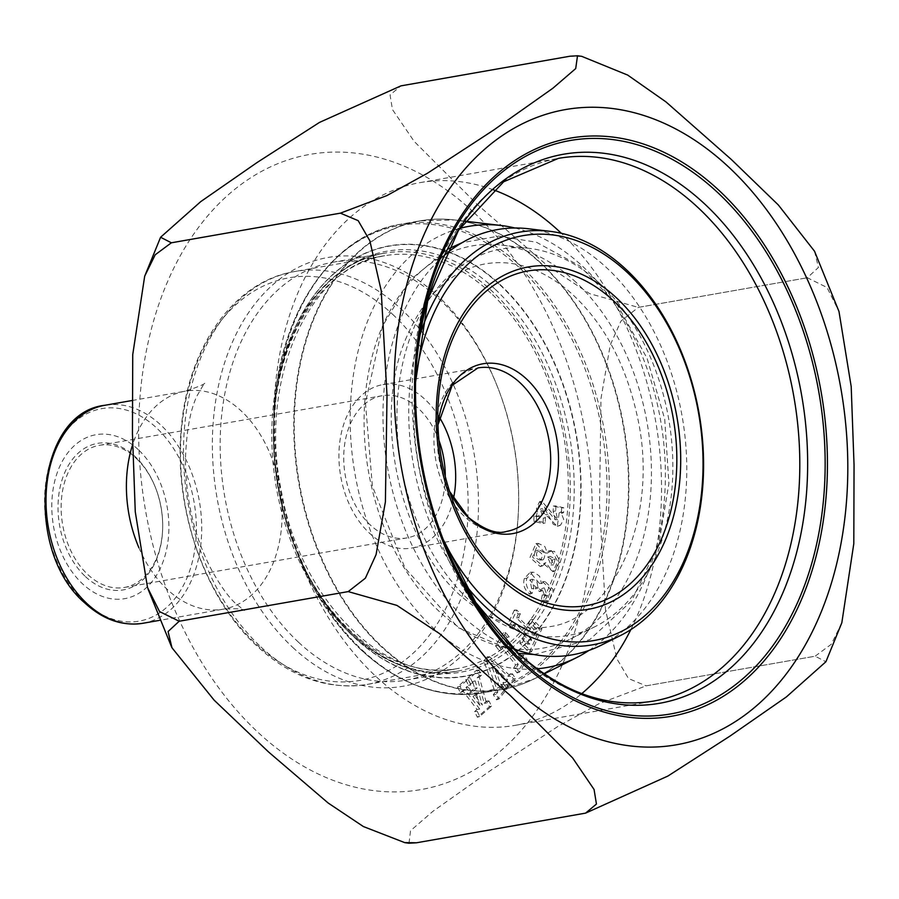 <?xml version="1.0" encoding="UTF-8"?>
<svg xmlns="http://www.w3.org/2000/svg" width="899" height="899" viewBox="0 0 899 899"><rect width="100%" height="100%" fill="white"/><g stroke="black" fill="none" stroke-linecap="round" stroke-linejoin="round"><path stroke-width="0.67" stroke-dasharray="4.5 3.37" d="M552.166 551.492L549.132 550.795L545.21 552.941L535.961 543.535L530.005 557.425L540.254 566.584L543.49 563.639L552.975 571.674L557.695 561.358L552.166 551.492L554.481 551.345L551.514 550.66L547.435 553.065L544.828 546.513L538.332 543.401L532.556 556.998L542.547 565.887L545.907 562.65L551.728 570.685L555.267 570.989L559.852 560.92L554.481 551.345M292.793 647.437A217.659 150.74 80.1 0 0 518.566 506.924A217.659 150.74 80.1 0 0 497.507 386.885A217.659 150.74 80.1 0 0 255.215 303.547A217.659 150.74 80.1 0 0 292.793 647.437M477.212 677.7L479.425 675.767L476.65 670.126L467.547 678.104L470.323 683.746L472.683 681.667L474.627 688.173L469.817 692.376L466.019 687.51L468.491 685.341L465.716 679.7L457.524 686.892L460.288 692.533L462.58 690.522L477.054 709.446L474.593 711.603L477.358 717.245L489.449 706.648L486.674 701.006L484.19 703.198L477.212 677.7L479.324 677.149L481.493 675.25L478.965 670.103L470.188 677.801L472.717 682.937L475.133 680.824L477.234 687.892L472.177 692.32L468.042 687.038L470.728 684.678L468.491 685.341M503.474 632.75L495.495 645.887L499.159 650.449L501.294 646.92L515.621 664.822L513.475 668.35L517.139 672.924L525.106 659.787L521.442 655.214L519.285 658.776L504.968 640.875L507.126 637.312L503.474 632.75L505.867 632.739L498.147 645.471L501.473 649.629L503.62 646.1L518.262 664.406L516.127 667.935L519.453 672.104L527.174 659.372L523.847 655.214L521.69 658.765L507.036 640.47L509.194 636.908L505.867 632.739M524.308 578.563C522.667 584.822 524.51 590.014 529.848 594.149L531.736 588.789L529.893 579.889L535.838 587.407L535.456 588.688L539.782 591.587L541.973 588.542L544.772 595.913L542.254 594.958L541.187 600.689L546.614 601.813L551.031 589.913L542.614 581.664L539.366 583.372L530.163 572.315L524.308 578.563L526.859 578.271C525.252 584.294 526.994 589.317 532.096 593.34L533.815 588.485L532.186 579.192L536.804 581.057L538.085 588.16L542.018 590.789L544.277 587.845L547.176 595.79L544.76 594.936L543.794 600.127L548.907 601.116L553.2 589.553L545.008 581.529L541.535 583.563L539.557 576.203L534.411 572.427L532.545 572.191L526.859 578.271M533.972 515.936L533.826 521.409L543.108 523.555L543.254 518.094L540.232 509.216L557.29 526.331L559.189 512.868L561.448 513.396L561.594 507.946L553.312 506.025L553.166 511.464L555.211 519.734L539.636 501.563L536.287 516.476L533.972 515.936L536.534 515.846L536.4 520.757L545.266 522.813L545.401 517.903L542.524 508.519L544.816 508.834L553.357 524.364L557.122 525.803L560.515 525.241L563.695 519.341L560.819 512.003L563.606 512.644L563.74 507.766L555.874 505.946L555.739 510.846L557.605 519.6L542.03 501.44L539.108 502.485L536.388 508.89L539.355 516.509L536.534 515.846M514.329 610.073L507.755 624.591L511.722 628.558L513.498 624.67L529.05 640.212L527.286 644.111L521.813 638.638L519.791 643.088L529.241 652.528L539.883 629.053L530.432 619.613L528.443 624.007L533.916 629.48L532.107 633.469L516.543 617.928L518.307 614.039L514.329 610.073L516.768 610.061L510.396 624.131L514.014 627.749L515.779 623.85L531.691 639.751L529.713 644.1L524.241 638.627L522.431 642.616L531.534 651.708L541.962 628.693L532.86 619.602L531.084 623.535L536.557 629.008L534.534 633.469L518.622 617.568L520.386 613.68L516.768 610.061M487.236 656.776L483.842 660.967L495.237 692.297L493.293 694.713L496.563 699.827L504.89 689.522L501.608 684.409L499.496 687.027L492.528 668.474L504.991 680.217L502.923 682.791L506.204 687.892L513.408 678.97L510.126 673.868L508.149 676.318L487.236 656.776L489.629 656.731L486.46 660.653L497.844 691.983L495.933 694.343L498.923 699.006L506.957 689.061L503.968 684.397L501.811 687.072L494.36 667.238L507.688 679.79L505.564 682.42L508.553 687.083L515.475 678.509L512.486 673.857L510.542 676.262L489.629 656.731M841.824 622.793L831.272 644.268L815.135 656.203L646.111 685.847L628.502 678.543L616.916 658.866L605.488 609.758L599.509 504.732L600.981 398.572L610.219 345.092L620.973 321.044L638.301 307.402L807.324 277.757L638.301 307.391L589.665 293.647L547.311 265.632L476.919 204.118L414.158 141.379L392.458 109.566L390.065 94.934L400.943 85.866L569.966 56.221L581.833 56.39M409.011 843.217L410.528 830.721L432.868 811.359L492.214 769.342L558.212 726.257L598.992 703.715L646.111 685.847L815.135 656.203L825.911 661.743M814.528 251.226L818.416 267.486L807.324 277.746L827.013 287.489L839.003 311.515M298.569 642.291A212.13 146.908 -99.9 0 1 221.3 419.046A212.13 146.908 -99.9 0 1 332.787 262.272A212.13 146.908 -99.9 0 1 498.08 388.357A212.13 146.908 -99.9 0 1 518.599 505.35A212.13 146.908 -99.9 0 1 406.078 680.15A212.13 146.908 -99.9 0 1 298.569 642.291M493.382 189.824A275.499 190.79 80.1 0 0 420.114 182.621A275.499 190.79 80.1 0 0 273.97 409.652A275.499 190.79 80.1 0 0 300.614 561.594A275.499 190.79 80.1 0 0 515.296 725.336A275.499 190.79 80.1 0 0 581.754 693.635M630.84 629.615A275.499 190.79 80.1 0 0 561.336 233.302M475.256 695.905L478.718 692.882L482.381 705.164L475.256 695.905L473.065 696.534L476.279 693.725L478.718 692.882M476.279 693.725L479.673 705.131L482.381 705.164M479.425 675.767L481.493 675.25M476.65 670.126L478.965 670.103M467.547 678.104L470.188 677.801M470.323 683.746L472.717 682.937M472.683 681.667L475.133 680.824M474.627 688.173L477.234 687.892M469.817 692.376L472.177 692.32M466.019 687.51L468.042 687.038M470.851 684.937L468.076 679.296L459.872 686.476M465.716 679.7L468.076 679.296M457.524 686.892L460.041 686.33L462.693 691.724L464.94 689.747L479.74 709.097L477.234 711.3L479.763 716.436L491.528 706.131L489 700.984L486.46 703.22L479.324 677.149M460.288 692.533L462.693 691.724M462.58 690.522L464.94 689.747M477.054 709.446L479.74 709.097M474.593 711.603L477.234 711.3M477.358 717.245L479.763 716.436M489.449 706.648L491.528 706.131M486.674 701.006L489 700.984M484.19 703.198L486.46 703.22M479.673 705.131L473.065 696.534M495.495 645.887L498.147 645.471M499.159 650.449L501.473 649.629M501.294 646.92L503.62 646.1M515.621 664.822L518.262 664.406M513.475 668.35L516.127 667.935M517.139 672.924L519.453 672.104M525.106 659.787L527.174 659.372M521.442 655.214L523.847 655.214M519.285 658.776L521.69 658.765M504.968 640.875L507.036 640.47M507.126 637.312L509.194 636.908M529.848 594.149L532.096 593.34M531.736 588.789L533.815 588.485M535.838 587.407L538.389 587.126M535.456 588.688L538.085 588.16M539.782 591.587L542.018 590.789M542.254 594.958L544.76 594.936M541.187 600.689L543.794 600.127M539.366 583.372L541.535 583.563M533.826 521.409L536.4 520.757M543.108 523.555L545.266 522.813M543.254 518.094L545.401 517.903M545.378 514.7L547.918 514.194M559.189 512.868L560.819 512.003M561.448 513.396L563.606 512.644M561.594 507.946L563.74 507.766M553.312 506.025L555.874 505.946M553.166 511.464L555.739 510.846M536.287 516.476L539.355 516.509M507.755 624.591L510.396 624.131M511.722 628.558L514.014 627.749M513.498 624.67L515.779 623.85M529.05 640.212L531.691 639.751M527.286 644.111L529.713 644.1M521.813 638.638L524.241 638.627M519.791 643.088L522.431 642.616M529.241 652.528L531.534 651.708M539.883 629.053L541.962 628.693M530.432 619.613L532.86 619.602M528.443 624.007L531.084 623.535M533.916 629.48L536.557 629.008M532.107 633.469L534.534 633.469M516.543 617.928L518.622 617.568M518.307 614.039L520.386 613.68M483.842 660.967L486.46 660.653M495.237 692.297L497.844 691.983M493.293 694.713L495.933 694.343M496.563 699.827L498.923 699.006M504.89 689.522L506.957 689.061M501.608 684.409L503.968 684.397M499.496 687.027L501.811 687.072M492.528 668.474L494.36 667.238M504.991 680.217L507.688 679.79M502.923 682.791L505.564 682.42M506.204 687.892L508.553 687.083M513.408 678.97L515.475 678.509M510.126 673.868L512.486 673.857M508.149 676.318L510.542 676.262M552.761 559.538L551.053 565.033L547.615 557.099L550.132 556.312L555.279 558.953L553.424 564.898L549.896 556.402L547.615 557.099L552.761 559.538L555.279 558.953M545.21 552.941L547.435 553.065M543.49 563.639L545.907 562.65M540.861 559.852L539.906 560.066C534.096 557.874 532.837 554.773 536.119 550.761C542.03 552.031 543.603 555.065 540.861 559.852M543.311 559.717L542.277 559.953C536.231 557.65 534.95 554.346 538.422 550.064C544.569 551.357 546.199 554.571 543.311 559.717M439.162 416.878A82.978 57.469 80.1 0 0 425.013 399.403A82.978 57.469 80.1 0 0 382.963 384.592A82.978 57.469 80.1 0 0 340.699 476.256A82.978 57.469 80.1 0 0 411.63 548.064A82.978 57.469 80.1 0 0 453.489 498.585M415.574 381.311A205.523 142.323 80.1 0 0 443.421 540.052M463.569 582.395A209.523 145.11 -99.9 0 1 420.114 334.642M601.442 645.1A215.895 149.515 80.1 0 0 686.757 473.728A215.895 149.515 80.1 0 0 606.994 268.093A215.895 149.515 80.1 0 0 528.41 228.762M444.6 255.17A215.895 149.515 80.1 0 0 387.615 468.031A215.895 149.515 80.1 0 0 513.632 648.797M600.386 284.05A196.094 135.805 80.1 0 0 529.005 248.326A196.094 135.805 80.1 0 0 401.111 465.66A196.094 135.805 80.1 0 0 595.329 626.502A196.094 135.805 80.1 0 0 672.834 470.84A196.094 135.805 80.1 0 0 600.386 284.05M575.967 282.264A204.208 141.424 80.1 0 0 501.642 245.067A204.208 141.424 80.1 0 0 368.455 471.391A204.208 141.424 80.1 0 0 570.708 638.874A204.208 141.424 80.1 0 0 651.415 476.785A204.208 141.424 80.1 0 0 575.967 282.264M588.969 650.426A224.008 155.134 80.1 0 0 665.339 469.997A224.008 155.134 80.1 0 0 582.586 266.306A224.008 155.134 80.1 0 0 514.88 227.998M459.749 228.38A224.008 155.134 80.1 0 0 354.959 473.751A224.008 155.134 80.1 0 0 536.995 668.822M138.154 449.534A83.225 57.637 80.1 0 0 51.816 508.553A83.225 57.637 80.1 0 0 141.087 591.879A83.225 57.637 80.1 0 0 138.154 449.534M85.506 576.641A74.381 51.513 80.1 0 0 162.663 528.623A74.381 51.513 80.1 0 0 155.46 487.606A74.381 51.513 80.1 0 0 72.662 459.119A74.381 51.513 80.1 0 0 85.506 576.641M136.03 458.175A72.167 49.973 -99.9 0 1 155.696 488.191A72.167 49.973 -99.9 0 1 162.674 527.994A72.167 49.973 -99.9 0 1 124.388 587.463A72.167 49.973 -99.9 0 1 87.821 574.585A72.167 49.973 -99.9 0 1 61.525 498.63A72.167 49.973 -99.9 0 1 99.463 445.297A72.167 49.973 -99.9 0 1 136.03 458.175M438.948 440.398A72.167 49.973 80.1 0 0 418.608 408.618A72.167 49.973 80.1 0 0 382.03 395.74A72.167 49.973 80.1 0 0 345.272 475.447A72.167 49.973 80.1 0 0 406.966 537.905A72.167 49.973 80.1 0 0 445.275 476.537M473.211 211.883A322.426 223.289 80.1 0 0 138.727 440.532A322.426 223.289 80.1 0 0 484.572 763.307A322.426 223.289 80.1 0 0 473.211 211.883M350.183 633.244A212.13 146.908 80.1 0 0 457.692 671.104A212.13 146.908 80.1 0 0 565.741 436.79A212.13 146.908 80.1 0 0 384.401 253.226A212.13 146.908 80.1 0 0 272.914 409.989A212.13 146.908 80.1 0 0 350.183 633.244M495.225 289.298A213.748 148.032 -99.9 0 1 556.2 585.215A213.748 148.032 -99.9 0 1 352.419 634.053A213.748 148.032 -99.9 0 1 294.198 545.165A213.748 148.032 -99.9 0 1 273.521 427.283A213.748 148.032 -99.9 0 1 495.225 289.298M420.114 182.621L558.358 158.381A275.499 190.79 80.1 0 0 413.574 361.982A275.499 190.79 80.1 0 0 513.925 651.91A275.499 190.79 80.1 0 0 653.551 701.085L515.296 725.336M443.746 540.917L443.106 539.265A278.735 193.038 -99.9 0 1 442.465 537.636A278.735 193.038 -99.9 0 1 415.495 383.907A278.735 193.038 -99.9 0 1 415.552 382.165L415.596 380.378M382.963 384.592L477.976 367.927A82.978 57.469 80.1 0 0 434.363 429.261A82.978 57.469 80.1 0 0 464.592 516.588A82.978 57.469 80.1 0 0 506.643 531.399L411.63 548.064M449.567 491.393A86.225 59.716 -99.9 0 1 445.578 482.37A86.225 59.716 -99.9 0 1 437.24 434.813A86.225 59.716 -99.9 0 1 437.914 424.98L437.24 434.813L437.847 410.933M541.052 263.261A237.808 164.686 80.1 0 0 454.501 219.94A237.808 164.686 80.1 0 0 298.535 373.422A237.808 164.686 80.1 0 0 382.176 646.831A237.808 164.686 80.1 0 0 534.939 678.543A237.808 164.686 80.1 0 0 628.918 489.775A237.808 164.686 80.1 0 0 541.052 263.261M381.659 646.977A237.875 164.742 -99.9 0 1 295.007 396.628A237.875 164.742 -99.9 0 1 420.035 220.828A237.875 164.742 -99.9 0 1 623.389 426.677A237.875 164.742 -99.9 0 1 502.215 689.443A237.875 164.742 -99.9 0 1 381.659 646.977M362.488 650.337A237.875 164.742 80.1 0 0 483.044 692.803A237.875 164.742 80.1 0 0 604.218 430.037A237.875 164.742 80.1 0 0 400.853 224.199A237.875 164.742 80.1 0 0 275.836 399.999A237.875 164.742 80.1 0 0 362.488 650.337M361.14 649.853A236.909 164.067 -99.9 0 1 296.603 551.323A236.909 164.067 -99.9 0 1 273.689 420.676A236.909 164.067 -99.9 0 1 471.548 235.358A236.909 164.067 -99.9 0 1 597.352 565.01A236.909 164.067 -99.9 0 1 361.14 649.853M354.24 637.357A218.581 151.38 80.1 0 0 572.18 559.077A218.581 151.38 80.1 0 0 456.119 254.923A218.581 151.38 80.1 0 0 273.554 425.901A218.581 151.38 80.1 0 0 294.692 546.457A218.581 151.38 80.1 0 0 354.24 637.357M500.091 285.05A218.277 151.167 -99.9 0 1 562.358 587.249A218.277 151.167 -99.9 0 1 354.251 637.133A218.277 151.167 -99.9 0 1 291.984 334.922A218.277 151.167 -99.9 0 1 500.091 285.05M490.899 293.153A209.602 145.155 80.1 0 0 384.671 255.743A209.602 145.155 80.1 0 0 277.903 487.269A209.602 145.155 80.1 0 0 457.097 668.642A209.602 145.155 80.1 0 0 567.258 513.745A209.602 145.155 80.1 0 0 490.899 293.153M260.968 646.999A209.602 145.155 80.1 0 0 367.197 684.409A209.602 145.155 80.1 0 0 477.358 529.511A209.602 145.155 80.1 0 0 400.999 308.919A209.602 145.155 80.1 0 0 294.771 271.509A209.602 145.155 80.1 0 0 184.61 426.407A209.602 145.155 80.1 0 0 260.968 646.999M392.593 314.29A204.399 141.548 -99.9 0 1 450.905 597.273A204.399 141.548 -99.9 0 1 256.035 643.965A204.399 141.548 -99.9 0 1 197.735 360.993A204.399 141.548 -99.9 0 1 392.593 314.29M138.884 547.66A110.644 76.629 80.1 0 0 223.368 609.162A110.644 76.629 80.1 0 0 281.511 527.398A110.644 76.629 80.1 0 0 241.213 410.955A110.644 76.629 80.1 0 0 185.138 391.211A110.644 76.629 80.1 0 0 132.67 444.544M142.986 623.265A110.644 76.629 80.1 0 0 201.129 541.501A110.644 76.629 80.1 0 0 160.831 425.058A110.644 76.629 80.1 0 0 104.756 405.303M84.427 601.88A107.88 74.707 -99.9 0 1 53.659 452.534A107.88 74.707 -99.9 0 1 156.505 427.879A107.88 74.707 -99.9 0 1 187.273 577.237A107.88 74.707 -99.9 0 1 84.427 601.88M171.979 647.774L171.653 647.111M148.02 589.002L147.515 587.485M144.683 276.207L144.964 275.397M406.078 680.15L457.692 671.104C421.283 676.958 386.098 664.473 352.116 633.66C327.787 610.758 308.481 581.26 294.198 545.165L300.614 561.594M332.787 262.272L384.401 253.226C323.303 262.272 274.824 336.552 273.521 427.283L273.97 409.652M498.08 388.357L497.507 386.885M518.599 505.35L518.566 506.924M529.893 579.889L532.186 579.192M541.973 588.542L544.277 587.845M544.772 595.913L547.176 595.79M546.614 601.813L548.907 601.116M542.614 581.664L545.008 581.529M530.163 572.315L532.545 572.191M540.232 509.216L542.524 508.519M557.29 526.331L559.583 525.634M555.211 519.734L557.605 519.6M539.636 501.563L542.03 501.44M549.132 550.795L551.514 550.66M535.961 543.535L538.332 543.401M540.254 566.584L542.547 565.887M551.053 565.033L553.424 564.898M552.975 571.674L555.267 570.989M542.277 559.953L539.906 560.066M538.422 550.064L536.119 550.761M449.556 491.371L445.578 482.37L454.287 504.62M529.005 248.326L501.642 245.067M595.329 626.502L570.708 638.874M464.738 221.165L454.501 219.94L420.035 220.828L400.853 224.199C329.326 235.178 275.128 319.729 273.689 420.676L273.554 425.901C272.655 467.48 279.701 507.665 294.692 546.457L296.603 551.323C312.447 591.43 334.023 624.344 361.331 650.089C399.808 685.195 440.375 699.422 483.044 692.803L502.215 689.443L534.939 678.543L544.142 673.913M384.671 255.743C309.627 265.048 257.17 380.12 281.78 493.191C301.356 602.476 386.356 684.42 457.097 668.642L367.197 684.409C328.068 690.32 291.377 677.576 257.114 646.167C204.871 598.476 173.833 509.295 181.171 429.801C187.161 348.183 233.47 281.342 294.771 271.509L384.671 255.743M131.962 400.538L185.138 391.211C199.735 386.368 206.219 383.536 204.601 382.738L196.948 395.998C190.094 410.292 186.25 432.071 185.408 461.333C186.16 502.215 195.016 538.692 212.007 570.775C220.94 586.553 228.897 597.52 235.864 603.701L244.539 610.511C242.831 608.78 235.763 608.331 223.368 609.162L159.696 620.332M124.388 587.463L406.966 537.905M99.463 445.297L382.03 395.74M155.696 488.191L155.46 487.606M162.674 527.994L162.663 528.623M406.921 336.305C370.489 417.215 400.516 549.177 466.435 600.521C493.854 622.715 521.33 631.458 548.884 626.772C612.815 619.366 659.563 518.465 637.751 418.395C625.861 362.623 602.263 319.662 566.954 289.512C539.76 267.767 512.52 259.227 485.235 263.879C451.512 270.217 425.407 294.366 406.921 336.305M447.556 249.237L409.91 280.286L382.581 326.045L365.455 402.819L372.388 486.258L405.033 568.044L458.265 627.704L518.431 653.359M534.175 654.551L589.766 639.627L631.413 601.116L658.753 544.345L668.901 483.527L664.721 419.136L647.066 358.274L617.557 305.3L579.967 266.048L536.433 242.247L498.731 236.1L461.962 242.752"/><path stroke-width="1.35" d="M581.833 56.39L627.704 75.089L666.002 101.924L731.348 159.494L778.332 204.961L814.528 251.226L838.992 311.515L851.196 386.604L854.05 464.985L853.803 543.659L841.824 622.793L825.911 661.743L786.4 696.905L730.055 736.045L667.867 776.073L585.564 813.134L596.442 804.054L594.07 789.479L572.618 757.936L510.07 695.332L439.577 633.671L396.92 605.398L348.205 591.598L365.376 578.192L376.074 554.616L385.401 501.856L387.019 395.504L381.198 290.624L369.837 240.752L358.173 220.648L340.395 213.153L386.918 195.577L427.317 173.327L493.573 130.141L552.941 88.181L575.708 68.571L577.506 55.783L569.966 56.221L400.943 85.866L319.527 122.399L257.058 162.539L200.668 201.679L160.584 237.257L171.372 242.797L340.395 213.153L171.372 242.797L155.201 254.777L144.683 276.207L132.737 354.588L132.445 433.532L135.266 511.789L147.503 587.485L159.528 611.556L179.182 621.243L348.205 591.598L179.182 621.243L168.079 631.548L171.979 647.774L214.119 700.141L268.509 751.935L328.079 802.953L363.365 826.541L404.662 842.599L416.54 842.779L585.564 813.134L416.54 842.779L409.011 843.217M561.336 233.302A275.499 190.79 80.1 0 0 559.729 231.796A275.499 190.79 80.1 0 0 493.382 189.824M581.754 693.635A275.499 190.79 80.1 0 0 630.84 629.615M453.489 498.585A82.978 57.469 80.1 0 0 439.162 416.878M443.421 540.052A205.523 142.323 80.1 0 0 668.384 589.148A205.523 142.323 80.1 0 0 627.109 272.318A205.523 142.323 80.1 0 0 415.574 381.311M420.114 334.642A209.523 145.11 -99.9 0 1 549.885 231.313A209.523 145.11 -99.9 0 1 626.142 269.486A209.523 145.11 -99.9 0 1 703.557 469.064A209.523 145.11 -99.9 0 1 620.748 635.391A209.523 145.11 -99.9 0 1 463.569 582.395M549.885 231.313L528.41 228.762A215.895 149.515 80.1 0 0 444.6 255.17M513.632 648.797A215.895 149.515 80.1 0 0 601.442 645.1L620.748 635.391M514.88 227.998A224.008 155.134 80.1 0 0 501.046 225.492A224.008 155.134 80.1 0 0 459.749 228.38M536.995 668.822A224.008 155.134 80.1 0 0 576.821 657.484A224.008 155.134 80.1 0 0 588.969 650.426M445.275 476.537A72.167 49.973 80.1 0 0 438.948 440.398M728.707 167.068A322.426 223.289 80.1 0 0 394.223 395.717A322.426 223.289 80.1 0 0 740.079 718.492A322.426 223.289 80.1 0 0 728.707 167.068M697.984 207.545A275.499 190.79 80.1 0 0 558.358 158.381L503.665 181.767L458.524 230.245L427.946 299.412L415.552 382.165A278.735 193.038 -99.9 0 1 649.123 166.248A278.735 193.038 -99.9 0 1 796.166 554.256A278.735 193.038 -99.9 0 1 518.397 653.551A278.735 193.038 -99.9 0 1 443.106 539.265L475.706 602.375L517.779 652.753C561.751 692.545 607.016 708.659 653.551 701.085A275.499 190.79 80.1 0 0 798.334 497.484A275.499 190.79 80.1 0 0 697.984 207.545M719.031 190.419A293.467 203.241 -99.9 0 1 729.381 692.331A293.467 203.241 -99.9 0 1 414.585 398.538A293.467 203.241 -99.9 0 1 719.031 190.419M523.061 662.001A291.119 201.612 80.1 0 0 800.604 595.475A291.119 201.612 80.1 0 0 717.559 192.431A291.119 201.612 80.1 0 0 415.596 380.367A291.119 201.612 80.1 0 0 443.746 540.928A291.119 201.612 80.1 0 0 523.061 662.001M449.556 491.371L468.446 517.419C484.482 529.983 497.214 534.647 506.643 531.399A82.978 57.469 80.1 0 0 550.255 470.076A82.978 57.469 80.1 0 0 520.027 382.738A82.978 57.469 80.1 0 0 477.976 367.927L452.175 385.323L437.914 424.991A86.225 59.716 -99.9 0 1 513.902 369.714A86.225 59.716 -99.9 0 1 554.189 490.315A86.225 59.716 -99.9 0 1 469.064 518.229A86.225 59.716 -99.9 0 1 449.567 491.393M500.563 575.259A169.877 117.645 80.1 0 0 662.518 536.445A169.877 117.645 80.1 0 0 614.051 301.266A169.877 117.645 80.1 0 0 437.847 410.933A169.877 117.645 80.1 0 0 454.287 504.62A169.877 117.645 80.1 0 0 500.563 575.259M616.512 297.906A173.788 120.354 -99.9 0 1 622.636 595.127A173.788 120.354 -99.9 0 1 436.229 421.148A173.788 120.354 -99.9 0 1 616.512 297.906M132.67 444.544A110.644 76.629 80.1 0 0 138.884 547.66M142.986 623.265C122.421 626.389 103.082 619.669 84.978 603.094C23.475 551.199 35.488 412.911 104.756 405.303A110.644 76.629 80.1 0 0 46.602 487.078A110.644 76.629 80.1 0 0 86.911 603.51A110.644 76.629 80.1 0 0 142.986 623.265L159.696 620.332M581.844 56.367L577.506 55.76M409 843.24L404.651 842.633M171.653 647.111L148.02 589.002M144.683 276.207L160.595 237.257M443.746 540.917L443.746 540.928C423.789 489.27 414.405 435.745 415.596 380.367L415.596 380.367M501.046 225.492L464.738 221.165M576.821 657.484L544.142 673.913M104.756 405.303L131.962 400.538M437.847 410.933C437.161 443.241 442.634 474.47 454.287 504.62M518.431 653.359L534.175 654.551M461.962 242.752L447.556 249.237"/></g></svg>
